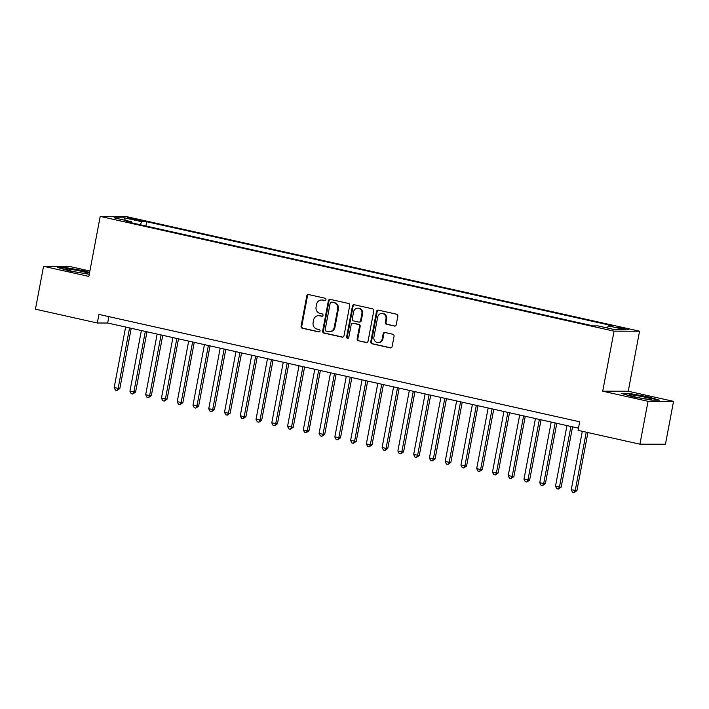 <?xml version="1.0" encoding="UTF-8"?>
<svg xmlns="http://www.w3.org/2000/svg" width="709" height="709" viewBox="0 0 709 709"><rect width="100%" height="100%" fill="white"/><g stroke="black" fill="none" stroke-linecap="round" stroke-linejoin="round"><path stroke-width="1.06" d="M325.963 299.659A1.205 1.108 -89.9 0 0 325.103 298.241L308.663 294.563A1.719 1.578 -89.9 0 0 306.793 295.901L301.068 326.202A1.719 1.578 -89.9 0 0 302.3 328.232L318.74 331.909A1.205 1.108 -89.9 0 0 320.043 330.97A1.205 1.108 -89.9 0 0 319.183 329.552L317.056 329.073A5.495 5.052 -89.9 0 1 313.121 322.577L313.6 320.06A5.495 5.052 -89.9 0 1 318.563 315.665A5.495 5.052 -89.9 0 1 319.573 315.771L321.7 316.249A1.205 1.108 -89.9 0 0 323.003 315.31A1.205 1.108 -89.9 0 0 322.143 313.892L320.016 313.422A5.495 5.052 -89.9 0 1 316.081 306.926L316.56 304.4A5.495 5.052 -89.9 0 1 321.523 300.004A5.495 5.052 -89.9 0 1 322.524 300.12L324.651 300.598A1.205 1.108 -89.9 0 0 325.963 299.659M625.241 328.391L617.53 327.345L620.827 328.382L628.537 329.428L625.241 328.391M394.372 326.078A1.719 1.578 -89.9 0 0 396.242 324.74L397.846 316.241A1.719 1.578 -89.9 0 0 396.615 314.211L378.358 310.134A1.719 1.578 -89.9 0 0 376.497 311.473L370.772 341.773A1.719 1.578 -89.9 0 0 372.003 343.803L390.26 347.88A1.719 1.578 -89.9 0 0 392.121 346.541L394.062 336.27A1.719 1.578 -89.9 0 0 392.83 334.24L385.022 332.494A1.719 1.578 -89.9 0 0 383.152 333.833L382.195 338.929A4.6 4.227 -89.9 0 1 378.048 342.598A4.6 4.227 -89.9 0 1 373.918 337.076L377.684 317.127A4.6 4.227 -89.9 0 1 381.832 313.458A4.6 4.227 -89.9 0 1 385.962 318.979L385.333 322.303A1.719 1.578 -89.9 0 0 386.565 324.332L395.002 326.078M602.712 391.191L648.035 401.312L639.926 444.18L665.45 444.233L673.55 401.356L628.236 391.235L639.571 331.209L614.056 331.165L602.712 391.191L628.236 391.235M89.892 271.006L69.074 266.354L43.55 266.309L88.864 276.43L100.208 216.405L614.056 331.165M43.55 266.309L35.45 309.186L97.319 323.003L107.662 323.02L578.482 428.165M639.926 444.18L578.065 430.363L579.687 421.793L98.941 314.424L97.319 323.003M349.732 305.49A1.719 1.578 -89.9 0 0 348.5 303.461L330.243 299.384A1.719 1.578 -89.9 0 0 328.382 300.722L322.657 331.023A1.719 1.578 -89.9 0 0 323.88 333.053L342.137 337.129A1.719 1.578 -89.9 0 0 344.007 335.791L349.732 305.49M354.305 304.764L372.562 308.84A1.719 1.578 -89.9 0 1 373.785 310.87L368.06 341.171A1.719 1.578 -89.9 0 1 366.198 342.509L358.382 340.763A1.719 1.578 -89.9 0 1 357.159 338.734L359.481 326.441A1.719 1.578 -89.9 0 0 358.249 324.412L353.064 323.26A1.719 1.578 -89.9 0 0 351.203 324.598L348.784 337.387A1.205 1.108 -89.9 0 1 347.702 338.353A1.205 1.108 -89.9 0 1 346.621 336.908L352.435 306.102A1.719 1.578 -89.9 0 1 354.305 304.764A1.719 1.578 -89.9 0 0 353.126 306.102L352.435 306.102M130.536 218.868L141.472 220.659L134.807 218.877L127.336 217.867L130.536 218.868M639.571 331.209L125.732 216.449L100.208 216.405M607.205 327.966L608.411 325.918L613.241 325.927L146.683 221.731L141.853 221.722L140.081 224.718M608.411 325.918L625.755 329.791L615.27 329.765L597.935 325.892L593.105 325.883L126.539 221.687L131.369 221.695L114.034 217.823L124.518 217.849L141.853 221.722M648.035 401.312L673.55 401.356M108.867 316.639L107.662 323.02M145.877 226.003L146.683 221.731M131.608 222.821L131.369 221.695M125.192 220.322L124.518 217.849M89.618 272.451L84.486 270.927L65.432 267.523L57.748 267.506L69.119 270.891L89.272 274.303M659.352 400.16L647.982 396.774L628.936 393.362L621.244 393.353L632.614 396.739L651.668 400.142L659.352 400.16M65.352 267.967L65.432 267.523M628.848 393.814L628.936 393.362M325.209 300.563L323.215 300.12A5.495 5.052 -89.9 0 0 322.214 300.004L321.523 300.004M318.563 315.665L319.254 315.665A5.495 5.052 -89.9 0 1 320.255 315.78L322.249 316.223M308.69 294.572A1.719 1.578 -89.9 0 0 307.484 295.91L301.759 326.211A1.719 1.578 -89.9 0 0 302.991 328.232L319.289 331.874M330.279 299.393A1.719 1.578 -89.9 0 0 329.073 300.722L323.348 331.023A1.719 1.578 -89.9 0 0 324.571 333.053L342.801 337.129M331.502 302.123A1.205 1.108 -89.9 0 0 330.199 303.062L325.174 329.658A1.205 1.108 -89.9 0 0 326.034 331.076L328.276 331.582A5.495 5.052 -89.9 0 0 329.277 331.688A5.495 5.052 -89.9 0 0 334.24 327.301L337.679 309.115A5.495 5.052 -89.9 0 0 333.744 302.628L332.193 302.123A1.205 1.108 -89.9 0 0 331.75 302.123M329.277 331.688L329.969 331.697A5.495 5.052 -89.9 0 0 334.932 327.301L334.24 327.301M332.193 302.123L334.435 302.628A5.495 5.052 -89.9 0 1 338.37 309.115L334.932 327.301M366.854 342.5L358.382 340.763M352.754 323.224L353.437 323.224A1.719 1.578 -89.9 0 1 353.756 323.26L358.94 324.412A1.719 1.578 -89.9 0 1 360.172 326.441L357.85 338.734A1.719 1.578 -89.9 0 0 359.073 340.763M353.126 306.102L347.304 336.908A1.205 1.108 -89.9 0 0 348.039 338.29M361.891 313.688A4.6 4.227 -89.9 0 0 357.761 308.167A4.6 4.227 -89.9 0 0 353.614 311.845L352.284 318.873A1.719 1.578 -89.9 0 0 353.507 320.902L358.692 322.054A1.719 1.578 -89.9 0 0 360.562 320.716L361.891 313.688L362.574 313.688A4.6 4.227 -89.9 0 0 358.444 308.167L357.761 308.167M359.011 322.09L359.702 322.09A1.719 1.578 -89.9 0 0 361.253 320.716L360.562 320.716M362.574 313.688L361.253 320.716M381.832 313.458L382.523 313.458A4.6 4.227 -89.9 0 1 386.653 318.979L386.024 322.303A1.719 1.578 -89.9 0 0 387.256 324.332L395.037 326.069M378.048 342.598L378.739 342.598A4.6 4.227 -89.9 0 0 382.887 338.929L382.195 338.929M385.049 332.503A1.719 1.578 -89.9 0 0 383.844 333.833L382.887 338.929M378.393 310.143A1.719 1.578 -89.9 0 0 377.188 311.473L371.463 341.773A1.719 1.578 -89.9 0 0 372.686 343.803L390.916 347.871M125.626 327.035L114.167 387.663L119.83 388.55L131.218 328.285M119.83 388.55L117.02 390.508L118.111 388.541L129.561 327.912M117.02 390.508L115.443 390.154L114.167 387.663M81.216 271.263A11.379 0.895 10.7 0 0 70.058 269.269A11.379 0.895 10.7 0 0 65.636 269.278A11.379 0.895 10.7 0 0 72.256 271.246A11.379 0.895 10.7 0 0 87.792 273.461A11.379 0.895 10.7 0 0 81.216 271.263M59.264 267.958L65.724 267.967L84.185 271.263L89.538 272.868M633.607 395.126A11.379 0.895 10.7 0 0 629.131 395.126A11.379 0.895 10.7 0 0 646.865 399.078A11.379 0.895 10.7 0 0 651.287 399.309A11.379 0.895 10.7 0 0 646.023 397.403A11.379 0.895 10.7 0 0 633.607 395.126M622.759 393.805L629.22 393.814L647.68 397.111L657.89 400.16M141.383 330.554L129.933 391.182L135.596 392.068L146.985 331.803M135.596 392.068L132.787 394.027L133.868 392.059L145.327 331.431M132.787 394.027L131.209 393.681L129.933 391.182M157.15 334.072L145.691 394.7L149.634 395.587L151.354 395.587L162.742 335.322M151.354 395.587L148.544 397.545L149.634 395.587L161.085 334.949M148.544 397.545L146.967 397.2L145.691 394.7M172.907 337.59L161.457 398.228L167.12 399.105L178.508 338.84M167.12 399.105L164.311 401.072L165.392 399.105L176.851 338.477M164.311 401.072L162.733 400.718L161.457 398.228M188.674 341.109L177.215 401.746L182.878 402.623L194.266 342.358M182.878 402.623L180.068 404.591L181.158 402.623L192.609 341.995M180.068 404.591L178.491 404.236L177.215 401.746M204.431 344.636L192.981 405.264L198.644 406.151L210.032 345.886M198.644 406.151L195.835 408.109L196.916 406.142L208.375 345.513M195.835 408.109L194.257 407.755L192.981 405.264M220.198 348.154L208.738 408.783L214.402 409.669L225.79 349.404M214.402 409.669L211.592 411.628L212.682 409.66L224.133 349.032M211.592 411.628L210.015 411.282L208.738 408.783M235.955 351.673L224.505 412.301L228.44 413.187L230.168 413.187L241.556 352.922M230.168 413.187L227.359 415.146L228.44 413.187L239.899 352.55M227.359 415.146L225.781 414.8L224.505 412.301M251.722 355.191L240.262 415.82L244.206 416.706L245.926 416.706L257.314 356.441M245.926 416.706L243.116 418.673L244.206 416.706L255.665 356.078M243.116 418.673L241.539 418.319L240.262 415.82M267.479 358.71L256.029 419.347L261.692 420.224L273.08 359.959M261.692 420.224L258.882 422.192L259.964 420.224L271.423 359.596M258.882 422.192L257.305 421.837L256.029 419.347M283.245 362.237L271.786 422.865L277.449 423.752L288.838 363.487M277.449 423.752L274.64 425.71L275.73 423.743L287.189 363.114M274.64 425.71L273.062 425.356L271.786 422.865M299.003 365.755L287.553 426.384L293.216 427.27L304.604 367.005M293.216 427.27L290.406 429.229L291.488 427.261L302.947 366.633M290.406 429.229L288.829 428.883L287.553 426.384M314.769 369.274L303.31 429.902L307.254 430.788L308.973 430.788L320.362 370.523M308.973 430.788L306.164 432.747L307.254 430.788L318.713 370.151M306.164 432.747L304.595 432.401L303.31 429.902M330.536 372.792L319.077 433.421L323.012 434.307L324.74 434.307L336.128 374.042M324.74 434.307L321.93 436.274L323.012 434.307L334.471 373.67M321.93 436.274L320.353 435.92L319.077 433.421M346.293 376.311L334.834 436.948L340.506 437.825L351.886 377.56M340.506 437.825L337.688 439.793L338.778 437.825L350.237 377.197M337.688 439.793L336.119 439.438L334.834 436.948M362.06 379.838L350.601 440.466L356.264 441.352L367.652 381.087M356.264 441.352L353.454 443.311L354.544 441.344L365.995 380.715M353.454 443.311L351.877 442.957L350.601 440.466M377.817 383.356L366.358 443.985L372.03 444.871L383.409 384.606M372.03 444.871L369.212 446.83L370.302 444.862L381.761 384.234M369.212 446.83L367.643 446.484L366.358 443.985M393.584 386.875L382.124 447.503L386.068 448.389L387.788 448.389L399.176 388.124M387.788 448.389L384.978 450.348L386.068 448.389L397.519 387.752M384.978 450.348L383.401 450.002L382.124 447.503M409.341 390.393L397.882 451.021L401.826 451.908L403.554 451.908L414.942 391.643M403.554 451.908L400.745 453.875L401.826 451.908L413.285 391.271M400.745 453.875L399.167 453.521L397.882 451.021M425.108 393.912L413.648 454.549L419.311 455.426L430.7 395.161M419.311 455.426L416.502 457.394L417.592 455.426L429.042 394.798M416.502 457.394L414.925 457.039L413.648 454.549M440.865 397.439L429.415 458.067L435.078 458.953L446.466 398.688M435.078 458.953L432.268 460.912L433.35 458.945L444.809 398.316M432.268 460.912L430.691 460.558L429.415 458.067M456.631 400.957L445.172 461.586L450.835 462.472L462.224 402.207M450.835 462.472L448.026 464.43L449.116 462.463L460.566 401.835M448.026 464.43L446.448 464.085L445.172 461.586M472.389 404.476L460.939 465.104L464.874 465.99L466.602 465.99L477.99 405.725M466.602 465.99L463.792 467.949L464.874 465.99L476.333 405.353M463.792 467.949L462.215 467.603L460.939 465.104M488.155 407.994L476.696 468.622L480.64 469.509L482.359 469.509L493.748 409.244M482.359 469.509L479.55 471.476L480.64 469.509L492.09 408.871M479.55 471.476L477.972 471.122L476.696 468.622M503.913 411.512L492.463 472.15L498.126 473.027L509.514 412.762M498.126 473.027L495.316 474.995L496.397 473.027L507.857 412.399M495.316 474.995L493.739 474.64L492.463 472.15M519.679 415.04L508.22 475.668L513.883 476.554L525.272 416.289M513.883 476.554L511.074 478.513L512.164 476.545L523.614 415.917M511.074 478.513L509.496 478.158L508.22 475.668M535.437 418.558L523.986 479.187L529.65 480.073L541.038 419.808M529.65 480.073L526.84 482.031L527.921 480.064L539.381 419.436M526.84 482.031L525.263 481.686L523.986 479.187M551.203 422.077L539.744 482.705L543.688 483.591L545.407 483.591L556.795 423.326M545.407 483.591L542.598 485.55L543.688 483.591L555.147 422.954M542.598 485.55L541.02 485.204L539.744 482.705M566.961 425.595L555.51 486.223L559.445 487.11L561.173 487.11L572.562 426.845M561.173 487.11L558.364 489.077L559.445 487.11L570.905 426.472M558.364 489.077L556.787 488.723L555.51 486.223M582.311 431.311L571.268 489.751L576.931 490.628L587.903 432.561M576.931 490.628L574.122 492.595L575.212 490.628L586.254 432.198M574.122 492.595L572.544 492.241L571.268 489.751M134.639 219.781L134.807 218.877M138.131 220.428L138.282 219.648M323.215 300.12L322.524 300.12M320.255 315.78L319.573 315.771M319.183 331.909L318.74 331.909M302.991 328.232L302.3 328.232M301.759 326.211L301.068 326.202M307.484 295.91L306.793 295.901M325.094 300.598L324.651 300.598M342.766 337.129L342.137 337.129M324.571 333.053L323.88 333.053M323.348 331.023L322.657 331.023M329.073 300.722L328.382 300.722M338.37 309.115L337.679 309.115M334.435 302.628L333.744 302.628M366.828 342.509L366.198 342.509M357.85 338.734L357.159 338.734M360.172 326.441L359.481 326.441M358.94 324.412L358.249 324.412M353.756 323.26L353.064 323.26M347.304 336.908L346.621 336.908M387.256 324.332L386.565 324.332M386.024 322.303L385.333 322.303M386.653 318.979L385.962 318.979M383.844 333.833L383.152 333.833M390.889 347.88L390.26 347.88M372.686 343.803L372.003 343.803M371.463 341.773L370.772 341.773M377.188 311.473L376.497 311.473M331.972 302.105L331.28 302.096"/></g></svg>

